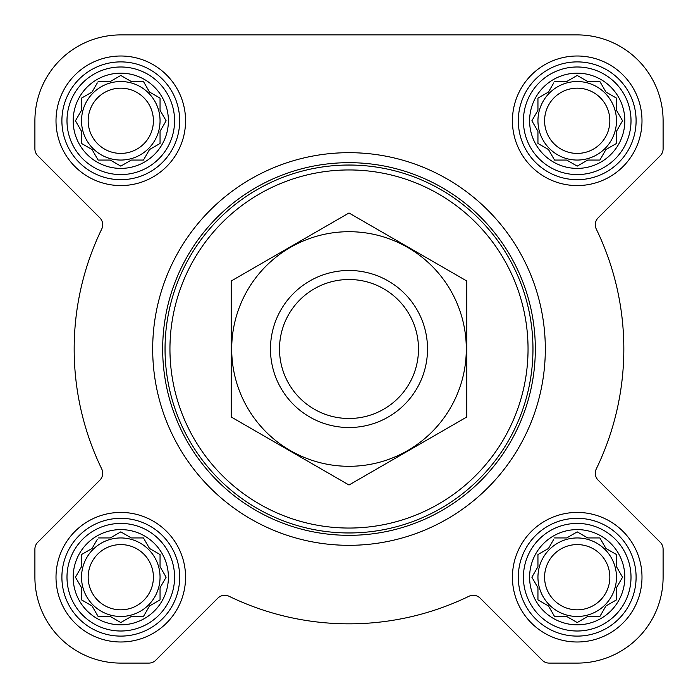 <?xml version="1.0" encoding="UTF-8"?>
<svg xmlns="http://www.w3.org/2000/svg" width="698" height="698" viewBox="0 0 698 698"><rect width="100%" height="100%" fill="white"/><g stroke="black" fill="none" stroke-linecap="round" stroke-linejoin="round"><path stroke-width="1.05" d="M554.544 537.949L566.689 537.949L577.211 531.876L587.733 537.949L599.879 537.949L605.951 548.471L616.474 554.544L616.474 566.689L622.546 577.211L616.474 587.733L616.474 599.879L605.951 605.951L599.879 616.474L587.733 616.474L577.211 622.546L566.689 616.474L554.544 616.474L548.471 605.951L537.949 599.879L537.949 587.733L531.876 577.211L537.949 566.689L537.949 554.544L548.471 548.471L553.741 539.345M529.608 577.211A47.604 47.604 0 0 1 601.013 535.985A47.604 47.604 0 0 1 601.013 618.445A47.604 47.604 0 0 1 529.608 577.211M98.121 537.949L110.267 537.949L120.789 531.876L131.311 537.949L143.456 537.949L149.529 548.471L160.051 554.544L160.051 566.689L166.124 577.211L160.051 587.733L160.051 599.879L149.529 605.951L143.456 616.474L131.311 616.474L120.789 622.546L110.267 616.474L98.121 616.474L92.049 605.951L81.526 599.879L81.526 587.733L75.454 577.211L81.526 566.689L81.526 554.544L92.049 548.471L97.31 539.345M73.177 577.211A47.604 47.604 0 0 1 144.591 535.985A47.604 47.604 0 0 1 144.591 618.445A47.604 47.604 0 0 1 73.177 577.211M98.121 81.526L110.267 81.526L120.789 75.454L131.311 81.526L143.456 81.526L149.529 92.049L160.051 98.121L160.051 110.267L166.124 120.789L160.051 131.311L160.051 143.456L149.529 149.529L143.456 160.051L131.311 160.051L120.789 166.124L110.267 160.051L98.121 160.051L92.049 149.529L81.526 143.456L81.526 131.311L75.454 120.789L81.526 110.267L81.526 98.121L92.049 92.049L97.31 82.922M73.177 120.789A47.604 47.604 0 0 1 144.591 79.555A47.604 47.604 0 0 1 144.591 162.015A47.604 47.604 0 0 1 73.177 120.789M554.544 81.526L566.689 81.526L577.211 75.454L587.733 81.526L599.879 81.526L605.951 92.049L616.474 98.121L616.474 110.267L622.546 120.789L616.474 131.311L616.474 143.456L605.951 149.529L599.879 160.051L587.733 160.051L577.211 166.124L566.689 160.051L554.544 160.051L548.471 149.529L537.949 143.456L537.949 131.311L531.876 120.789L537.949 110.267L537.949 98.121L548.471 92.049L553.741 82.922M529.608 120.789A47.604 47.604 0 0 1 601.013 79.555A47.604 47.604 0 0 1 601.013 162.015A47.604 47.604 0 0 1 529.608 120.789M34.9 120.789L34.9 148.822A9.816 9.816 0 0 0 37.779 155.767L99.831 217.82A9.816 9.816 0 0 1 101.725 229.049A274.838 274.838 0 0 0 101.725 468.951A9.816 9.816 0 0 1 99.831 480.18L37.779 542.233A9.816 9.816 0 0 0 34.9 549.178L34.9 577.211A85.889 85.889 0 0 0 120.789 663.1L148.822 663.1A9.816 9.816 0 0 0 155.767 660.221L217.82 598.169A9.816 9.816 0 0 1 229.049 596.275A274.838 274.838 0 0 0 468.951 596.275A9.816 9.816 0 0 1 480.18 598.169L542.233 660.221A9.816 9.816 0 0 0 549.178 663.1L577.211 663.1A85.889 85.889 0 0 0 663.1 577.211L663.1 549.178A9.816 9.816 0 0 0 660.221 542.233L598.169 480.18A9.816 9.816 0 0 1 596.275 468.951A274.838 274.838 0 0 0 596.275 229.049A9.816 9.816 0 0 1 598.169 217.82L660.221 155.767A9.816 9.816 0 0 0 663.1 148.822L663.1 120.789A85.889 85.889 0 0 0 577.211 34.9L120.789 34.9A85.889 85.889 0 0 0 34.9 120.789L34.9 148.822M56.006 120.789A64.783 64.783 0 0 1 153.176 64.687A64.783 64.783 0 0 1 153.176 176.891A64.783 64.783 0 0 1 56.006 120.789M56.006 577.211A64.783 64.783 0 0 1 153.176 521.109A64.783 64.783 0 0 1 153.176 633.313A64.783 64.783 0 0 1 56.006 577.211M512.428 577.211A64.783 64.783 0 0 1 609.607 521.109A64.783 64.783 0 0 1 609.607 633.313A64.783 64.783 0 0 1 512.428 577.211M512.428 120.789A64.783 64.783 0 0 1 609.607 64.687A64.783 64.783 0 0 1 609.607 176.891A64.783 64.783 0 0 1 512.428 120.789M101.725 229.049A9.816 9.816 0 0 0 99.831 217.82M99.831 480.18L37.779 542.233M34.9 549.178L34.9 577.211M120.789 663.1L148.822 663.1M229.049 596.275A274.838 274.838 0 0 0 468.951 596.275M480.18 598.169L542.233 660.221M549.178 663.1L577.211 663.1M663.1 577.211L663.1 549.178M598.169 217.82L660.221 155.767M663.1 148.822L663.1 120.789M577.211 34.9L467.555 34.9M338.417 34.9L120.789 34.9M169.946 349A179.054 179.054 0 0 1 438.527 193.939A179.054 179.054 0 0 1 438.527 504.061A179.054 179.054 0 0 1 169.946 349M165.042 349A183.958 183.958 0 0 1 440.979 189.682A183.958 183.958 0 0 1 440.979 508.319A183.958 183.958 0 0 1 165.042 349M162.678 349A186.322 186.322 0 0 1 442.166 187.64A186.322 186.322 0 0 1 442.166 510.36A186.322 186.322 0 0 1 162.678 349M152.688 349A196.312 196.312 0 0 1 447.156 178.985A196.312 196.312 0 0 1 447.156 519.015A196.312 196.312 0 0 1 152.688 349M523.421 120.789A53.79 53.79 0 0 1 604.11 74.197A53.79 53.79 0 0 1 604.11 167.372A53.79 53.79 0 0 1 523.421 120.789M518.317 120.789A58.894 58.894 0 0 1 606.658 69.783A58.894 58.894 0 0 1 606.658 171.787A58.894 58.894 0 0 1 518.317 120.789M66.991 120.789A53.79 53.79 0 0 1 147.679 74.197A53.79 53.79 0 0 1 147.679 167.372A53.79 53.79 0 0 1 66.991 120.789M61.895 120.789A58.894 58.894 0 0 1 150.236 69.783A58.894 58.894 0 0 1 150.236 171.787A58.894 58.894 0 0 1 61.895 120.789M66.991 577.211A53.79 53.79 0 0 1 147.679 530.628A53.79 53.79 0 0 1 147.679 623.803A53.79 53.79 0 0 1 66.991 577.211M61.895 577.211A58.894 58.894 0 0 1 150.236 526.213A58.894 58.894 0 0 1 150.236 628.217A58.894 58.894 0 0 1 61.895 577.211M523.421 577.211A53.79 53.79 0 0 1 604.11 530.628A53.79 53.79 0 0 1 604.11 623.803A53.79 53.79 0 0 1 523.421 577.211M518.317 577.211A58.894 58.894 0 0 1 606.658 526.213A58.894 58.894 0 0 1 606.658 628.217A58.894 58.894 0 0 1 518.317 577.211M537.949 98.121L537.949 110.267L537.146 111.663M537.146 129.915L537.949 131.311M537.949 143.456L539.345 144.259M553.741 158.655L554.544 160.051L566.689 160.051L568.085 160.854M586.337 160.854L587.733 160.051M599.879 160.051L600.69 158.655M615.078 144.259L616.474 143.456L616.474 131.311M621.744 122.185L622.546 120.789M617.276 111.663L616.474 110.267M616.474 98.121L615.078 97.31M600.69 82.922L599.879 81.526L587.733 81.526L586.337 80.724M568.085 80.724L566.689 81.526M548.471 92.049L547.075 92.851M616.474 120.789A39.263 39.263 0 0 0 577.211 81.526A39.263 39.263 0 0 0 537.949 120.789A39.263 39.263 0 0 0 577.211 160.051A39.263 39.263 0 0 0 616.474 120.789M544.588 120.789A32.623 32.623 0 0 1 593.527 92.537A32.623 32.623 0 0 1 593.527 149.04A32.623 32.623 0 0 1 544.588 120.789M81.526 98.121L81.526 110.267L80.724 111.663M80.724 129.915L81.526 131.311M81.526 143.456L82.922 144.259M97.31 158.655L98.121 160.051L110.267 160.051L111.663 160.854M129.915 160.854L131.311 160.051M143.456 160.051L144.259 158.655M158.655 144.259L160.051 143.456L160.051 131.311M165.321 122.185L166.124 120.789M160.854 111.663L160.051 110.267M160.051 98.121L158.655 97.31M144.259 82.922L143.456 81.526L131.311 81.526L129.915 80.724M111.663 80.724L110.267 81.526M92.049 92.049L90.653 92.851M160.051 120.789A39.263 39.263 0 0 0 120.789 81.526A39.263 39.263 0 0 0 81.526 120.789A39.263 39.263 0 0 0 120.789 160.051A39.263 39.263 0 0 0 160.051 120.789M81.526 554.544L81.526 566.689L80.724 568.085M80.724 586.337L81.526 587.733M81.526 599.879L82.922 600.69M97.31 615.078L98.121 616.474L110.267 616.474L111.663 617.276M129.915 617.276L131.311 616.474M143.456 616.474L144.259 615.078M158.655 600.69L160.051 599.879L160.051 587.733L160.854 586.337M166.124 577.211L165.321 575.815M160.051 554.544L158.655 553.741M144.259 539.345L143.456 537.949L131.311 537.949L129.915 537.146M111.663 537.146L110.267 537.949M92.049 548.471L90.653 549.274M160.051 577.211A39.263 39.263 0 0 0 120.789 537.949A39.263 39.263 0 0 0 81.526 577.211A39.263 39.263 0 0 0 120.789 616.474A39.263 39.263 0 0 0 160.051 577.211M537.949 554.544L537.949 566.689L537.146 568.085M537.146 586.337L537.949 587.733M537.949 599.879L539.345 600.69M553.741 615.078L554.544 616.474L566.689 616.474L568.085 617.276M586.337 617.276L587.733 616.474M599.879 616.474L600.69 615.078M615.078 600.69L616.474 599.879L616.474 587.733L617.276 586.337M622.546 577.211L621.744 575.815M616.474 554.544L615.078 553.741M600.69 539.345L599.879 537.949L587.733 537.949L586.337 537.146M568.085 537.146L566.689 537.949M548.471 548.471L547.075 549.274M616.474 577.211A39.263 39.263 0 0 0 577.211 537.949A39.263 39.263 0 0 0 537.949 577.211A39.263 39.263 0 0 0 577.211 616.474A39.263 39.263 0 0 0 616.474 577.211M88.166 120.789A32.623 32.623 0 0 1 137.096 92.537A32.623 32.623 0 0 1 137.096 149.04A32.623 32.623 0 0 1 88.166 120.789M88.166 577.211A32.623 32.623 0 0 1 137.096 548.96A32.623 32.623 0 0 1 137.096 605.463A32.623 32.623 0 0 1 88.166 577.211M544.588 577.211A32.623 32.623 0 0 1 593.527 548.96A32.623 32.623 0 0 1 593.527 605.463A32.623 32.623 0 0 1 544.588 577.211M279.505 349A69.495 69.495 0 0 1 383.743 288.815A69.495 69.495 0 0 1 383.743 409.185A69.495 69.495 0 0 1 279.505 349M270.475 349A78.525 78.525 0 0 1 388.263 280.997A78.525 78.525 0 0 1 388.263 417.003A78.525 78.525 0 0 1 270.475 349M349 231.701A117.299 117.299 0 0 1 450.585 407.649A117.299 117.299 0 0 1 247.415 407.649A117.299 117.299 0 0 1 349 231.701M466.788 417.003L466.788 280.997L349 212.995L231.213 280.997L231.213 417.003L349 485.005L466.788 417.003"/></g></svg>
